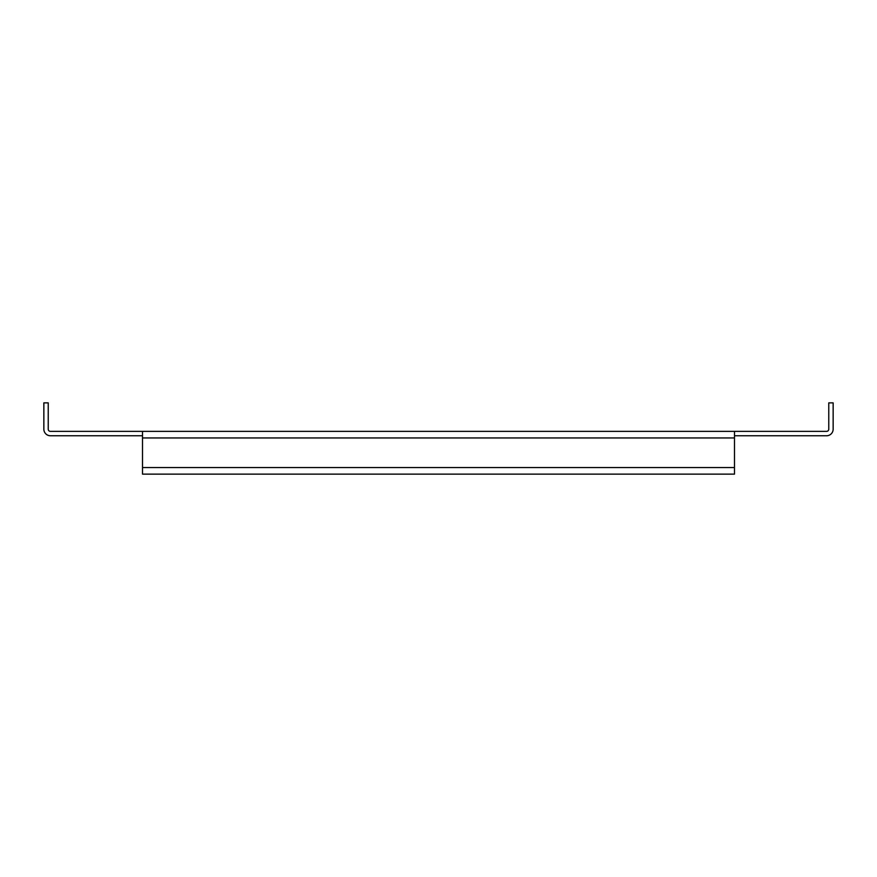 <?xml version="1.0" encoding="UTF-8"?>
<svg xmlns="http://www.w3.org/2000/svg" width="877" height="877" viewBox="0 0 877 877"><rect width="100%" height="100%" fill="white"/><g stroke="black" fill="none" stroke-linecap="round" stroke-linejoin="round"><path stroke-width="1.32" d="M734.487 435.759L826.572 435.759A6.577 6.577 0 0 0 833.15 429.182L833.15 402.872L828.765 402.872L828.765 429.182A2.192 2.192 0 0 1 826.572 431.374L734.487 431.374L734.487 474.128L142.512 474.128L142.512 467.551L734.487 467.551M142.512 467.551L142.512 431.374L50.427 431.374A2.192 2.192 0 0 1 48.235 429.182L48.235 402.872L43.85 402.872L43.85 429.182A6.577 6.577 0 0 0 50.427 435.759L142.512 435.759M142.512 431.374L734.487 431.374M142.512 437.952L734.487 437.952"/></g></svg>
